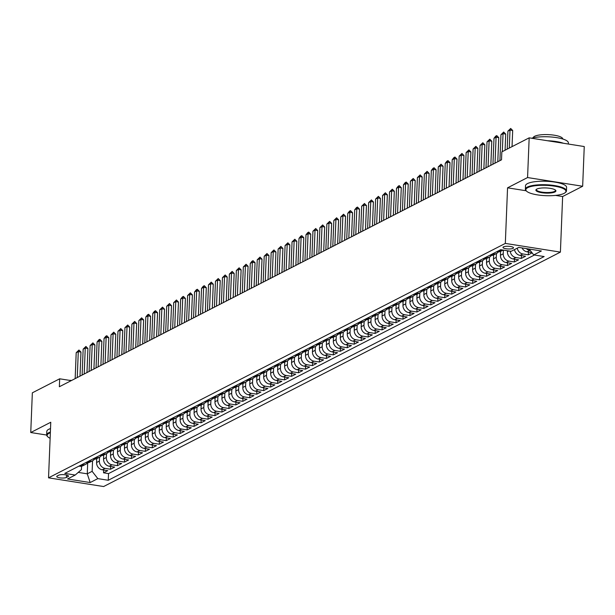 <?xml version="1.0" encoding="UTF-8"?>
<svg xmlns="http://www.w3.org/2000/svg" width="615" height="615" viewBox="0 0 615 615"><rect width="100%" height="100%" fill="white"/><g stroke="black" fill="none" stroke-linecap="round" stroke-linejoin="round"><path stroke-width="0.92" d="M503.47 246.861A5.266 1.353 -177.7 0 0 502.978 247.399A5.266 1.353 -177.7 0 0 507.068 248.891A5.266 1.353 -177.7 0 0 513.002 248.368A5.266 1.353 -177.7 0 0 513.494 247.822A5.266 1.353 -177.7 0 0 509.405 246.338A5.266 1.353 -177.7 0 0 503.47 246.861M555.553 195.409L562.633 196.531L582.659 186.253L584.25 146.547L529.169 137.845L501.832 151.874L501.517 159.815L59.355 386.743L59.678 378.802L32.341 392.824L30.75 432.53L46.663 435.043M562.633 196.531L560.403 252.112L103.62 486.542L48.539 477.84L505.322 243.409L560.403 252.112M96.74 458.636L96.586 462.511A6.581 5.789 62.8 0 0 102.282 469.806L107.717 470.66L103.543 472.804L103.651 470.021M99.522 457.206L99.369 461.081A6.581 5.789 62.8 0 0 105.073 468.376L110.5 469.237L110.615 466.447M110.5 469.237L114.682 467.093L109.247 466.232A6.581 5.789 62.8 0 1 103.551 458.936L103.704 455.062M110.669 451.487L110.508 455.361A6.581 5.789 62.8 0 0 116.212 462.657L121.647 463.518L117.465 465.663L117.58 462.872M117.626 447.912L117.473 451.787A6.581 5.789 62.8 0 0 123.177 459.082L128.604 459.943L124.43 462.088L124.538 459.297M124.591 444.338L124.438 448.22A6.581 5.789 62.8 0 0 130.134 455.507L135.569 456.368L131.395 458.513L131.502 455.723M131.556 440.763L131.402 444.645A6.581 5.789 62.8 0 0 137.099 451.94L142.534 452.794L138.352 454.939L138.467 452.156M138.521 437.188L138.36 441.07A6.581 5.789 62.8 0 0 144.064 448.366L149.499 449.219L145.317 451.364L145.432 448.581M145.478 433.621L145.325 437.496A6.581 5.789 62.8 0 0 151.029 444.791L156.456 445.644L152.282 447.789L152.397 445.006M152.443 430.046L152.289 433.921A6.581 5.789 62.8 0 0 157.986 441.216L163.421 442.077L159.247 444.222L159.354 441.432M159.408 426.472L159.254 430.346A6.581 5.789 62.8 0 0 164.951 437.642L170.386 438.503L166.211 440.648L166.319 437.857M166.373 422.897L166.219 426.772A6.581 5.789 62.8 0 0 171.916 434.067L177.351 434.928L173.169 437.073L173.284 434.282M173.338 419.322L173.176 423.205A6.581 5.789 62.8 0 0 178.88 430.492L184.316 431.353L180.133 433.498L180.249 430.708M180.295 415.748L180.141 419.63A6.581 5.789 62.8 0 0 185.845 426.918L191.273 427.779L187.098 429.923L187.206 427.141M187.26 412.173L187.106 416.055A6.581 5.789 62.8 0 0 192.803 423.351L198.238 424.204L194.063 426.349L194.171 423.566M194.225 408.606L194.071 412.481A6.581 5.789 62.8 0 0 199.767 419.776L205.202 420.629L201.02 422.774L201.136 419.991M201.19 405.031L201.028 408.906A6.581 5.789 62.8 0 0 206.732 416.201L212.167 417.062L207.985 419.199L208.101 416.416M208.147 401.457L207.993 405.331A6.581 5.789 62.8 0 0 213.697 412.627L219.125 413.488L214.95 415.632L215.066 412.842M215.112 397.882L214.958 401.756A6.581 5.789 62.8 0 0 220.654 409.052L226.089 409.913L221.915 412.058L222.023 409.267M222.077 394.307L221.923 398.189A6.581 5.789 62.8 0 0 227.619 405.477L233.054 406.338L228.88 408.483L228.988 405.692M229.041 390.733L228.88 394.615A6.581 5.789 62.8 0 0 234.584 401.902L240.019 402.763L235.837 404.908L235.952 402.125M236.006 387.158L235.845 391.04A6.581 5.789 62.8 0 0 241.549 398.336L246.984 399.189L242.802 401.334L242.917 398.551M242.963 383.591L242.81 387.465A6.581 5.789 62.8 0 0 248.514 394.761L253.941 395.614L249.767 397.759L249.875 394.976M249.928 380.016L249.775 383.891A6.581 5.789 62.8 0 0 255.471 391.186L260.906 392.047L256.732 394.184L256.839 391.401M256.893 376.442L256.739 380.316A6.581 5.789 62.8 0 0 262.436 387.611L267.871 388.472L263.689 390.617L263.804 387.827M263.858 372.867L263.697 376.741A6.581 5.789 62.8 0 0 269.401 384.037L274.836 384.898L270.654 387.043L270.769 384.252M270.815 369.292L270.661 373.174A6.581 5.789 62.8 0 0 276.366 380.462L281.793 381.323L277.619 383.468L277.734 380.677M277.78 365.717L277.626 369.6A6.581 5.789 62.8 0 0 283.323 376.887L288.758 377.748L284.584 379.893L284.691 377.11M284.745 362.143L284.591 366.025A6.581 5.789 62.8 0 0 290.288 373.32L295.723 374.174L291.548 376.319L291.656 373.536M291.71 358.576L291.548 362.45A6.581 5.789 62.8 0 0 297.253 369.746L302.688 370.599L298.506 372.744L298.621 369.961M298.675 355.001L298.513 358.876A6.581 5.789 62.8 0 0 304.217 366.171L309.653 367.032L305.471 369.169L305.586 366.386M305.632 351.426L305.478 355.301A6.581 5.789 62.8 0 0 311.175 362.596L316.61 363.457L312.435 365.602L312.543 362.812M312.597 347.852L312.443 351.726A6.581 5.789 62.8 0 0 318.139 359.022L323.575 359.883L319.4 362.027L319.508 359.237M319.562 344.277L319.408 348.159A6.581 5.789 62.8 0 0 325.104 355.447L330.539 356.308L326.357 358.453L326.473 355.662M326.527 340.702L326.365 344.585A6.581 5.789 62.8 0 0 332.069 351.872L337.504 352.733L333.322 354.878L333.438 352.095M333.484 337.128L333.33 341.01A6.581 5.789 62.8 0 0 339.034 348.305L344.462 349.159L340.287 351.303L340.403 348.521M340.449 333.561L340.295 337.435A6.581 5.789 62.8 0 0 345.991 344.731L351.426 345.584L347.252 347.729L347.36 344.946M347.414 329.986L347.26 333.86A6.581 5.789 62.8 0 0 352.956 341.156L358.391 342.017L354.217 344.154L354.325 341.371M354.378 326.411L354.217 330.286A6.581 5.789 62.8 0 0 359.921 337.581L365.356 338.442L361.174 340.587L361.289 337.796M361.343 322.837L361.182 326.711A6.581 5.789 62.8 0 0 366.886 334.007L372.321 334.868L368.139 337.012L368.254 334.222M368.3 319.262L368.147 323.144A6.581 5.789 62.8 0 0 373.843 330.432L379.278 331.293L375.104 333.438L375.212 330.647M375.265 315.687L375.112 319.569A6.581 5.789 62.8 0 0 380.808 326.857L386.243 327.718L382.069 329.863L382.176 327.08M382.23 312.113L382.076 315.995A6.581 5.789 62.8 0 0 387.773 323.29L393.208 324.143L389.026 326.288L389.141 323.505M389.195 308.546L389.034 312.42A6.581 5.789 62.8 0 0 394.738 319.715L400.173 320.569L395.991 322.714L396.106 319.931M396.152 304.971L395.999 308.845A6.581 5.789 62.8 0 0 401.703 316.141L407.13 317.002L402.956 319.139L403.071 316.356M403.117 301.396L402.963 305.271A6.581 5.789 62.8 0 0 408.66 312.566L414.095 313.427L409.921 315.572L410.028 312.781M410.082 297.821L409.928 301.696A6.581 5.789 62.8 0 0 415.625 308.991L421.06 309.852L416.885 311.997L416.993 309.207M417.047 294.247L416.885 298.129A6.581 5.789 62.8 0 0 422.59 305.417L428.025 306.278L423.843 308.423L423.958 305.632M424.004 290.672L423.85 294.554A6.581 5.789 62.8 0 0 429.554 301.842L434.99 302.703L430.808 304.848L430.923 302.065M430.969 287.097L430.815 290.98A6.581 5.789 62.8 0 0 436.512 298.275L441.947 299.128L437.772 301.273L437.88 298.49M437.934 283.523L437.78 287.405A6.581 5.789 62.8 0 0 443.477 294.7L448.912 295.554L444.737 297.698L444.845 294.916M444.899 279.956L444.745 283.83A6.581 5.789 62.8 0 0 450.441 291.126L455.876 291.979L451.694 294.124L451.81 291.341M451.864 276.381L451.702 280.256A6.581 5.789 62.8 0 0 457.406 287.551L462.841 288.412L458.659 290.557L458.775 287.766M458.821 272.806L458.667 276.681A6.581 5.789 62.8 0 0 464.371 283.976L469.799 284.837L465.624 286.982L465.74 284.192M465.786 269.232L465.632 273.106A6.581 5.789 62.8 0 0 471.328 280.402L476.763 281.263L472.589 283.407L472.697 280.617M472.751 265.657L472.597 269.539A6.581 5.789 62.8 0 0 478.293 276.827L483.728 277.688L479.554 279.833L479.662 277.042M479.715 262.082L479.554 265.964A6.581 5.789 62.8 0 0 485.258 273.26L490.693 274.113L486.511 276.258L486.626 273.475M486.673 258.508L486.519 262.39A6.581 5.789 62.8 0 0 492.223 269.685L497.658 270.539L493.476 272.683L493.591 269.9M493.637 254.941L493.484 258.815A6.581 5.789 62.8 0 0 499.18 266.111L504.615 266.964L500.441 269.109L500.549 266.326M500.602 251.366L500.449 255.24A6.581 5.789 62.8 0 0 506.145 262.536L511.58 263.397L507.406 265.542L507.513 262.751M507.444 250.759L507.413 251.666A6.581 5.789 62.8 0 0 513.11 258.961L518.545 259.822L514.363 261.967L514.478 259.176M514.478 249.605A6.581 5.789 62.8 0 0 520.075 255.386L525.51 256.247L521.328 258.392L521.443 255.602M532.121 252.85L528.293 254.818L528.408 252.027M66.443 477.448L67.973 476.656A5.097 1.315 -177.7 0 0 68.457 476.133A5.097 1.315 -177.7 0 0 64.49 474.695A5.097 1.315 -177.7 0 0 58.74 475.203L57.21 475.987A5.097 1.315 -177.7 0 0 56.734 476.51A5.097 1.315 -177.7 0 0 60.693 477.955A5.097 1.315 -177.7 0 0 66.443 477.448L66.543 475.026M87.707 462.718L87.261 473.827L92.135 471.328L97.839 478.616L108.263 480.269L544.152 256.555L533.728 254.91L541.392 250.982L518.76 247.407L511.103 251.335L500.679 249.69L64.79 473.396L75.207 475.041L81.418 469.629L81.557 466.201M97.839 478.616L90.182 482.552L67.55 478.977L75.207 475.041M503.377 250.113L503.231 253.811L500.449 255.24M496.428 253.511L496.267 257.385L493.484 258.815M489.463 257.085L489.309 260.96L486.519 262.39M482.498 260.66L482.345 264.535L479.554 265.964M475.533 264.227L475.38 268.109L472.597 269.539M468.569 267.802L468.415 271.684L465.632 273.106M461.611 271.376L461.45 275.251L458.667 276.681M454.646 274.951L454.493 278.826L451.702 280.256M447.682 278.526L447.528 282.4L444.745 283.83M440.717 282.101L440.563 285.975L437.78 287.405M433.76 285.675L433.598 289.55L430.815 290.98M426.795 289.242L426.641 293.124L423.85 294.554M419.83 292.817L419.676 296.699L416.885 298.129M412.865 296.392L412.711 300.266L409.928 301.696M405.9 299.966L405.746 303.841L402.963 305.271M398.943 303.541L398.781 307.415L395.999 308.845M391.978 307.116L391.824 310.99L389.034 312.42M385.013 310.69L384.859 314.565L382.076 315.995M378.048 314.257L377.894 318.139L375.112 319.569M371.091 317.832L370.93 321.714L368.147 323.144M364.126 321.407L363.972 325.281L361.182 326.711M357.161 324.981L357.007 328.856L354.217 330.286M350.196 328.556L350.043 332.431L347.26 333.86M343.232 332.131L343.078 336.005L340.295 337.435M336.274 335.705L336.113 339.58L333.33 341.01M329.309 339.272L329.156 343.155L326.365 344.585M322.345 342.847L322.191 346.729L319.408 348.159M315.38 346.422L315.226 350.296L312.443 351.726M308.423 349.997L308.261 353.871L305.478 355.301M301.458 353.571L301.304 357.446L298.513 358.876M294.493 357.146L294.339 361.02L291.548 362.45M287.528 360.721L287.374 364.595L284.591 366.025M280.563 364.295L280.409 368.17L277.626 369.6M273.606 367.862L273.444 371.744L270.661 373.174M266.641 371.437L266.487 375.311L263.697 376.741M259.676 375.012L259.522 378.886L256.739 380.316M252.711 378.586L252.557 382.461L249.775 383.891M245.754 382.161L245.593 386.036L242.81 387.465M238.789 385.736L238.635 389.61L235.845 391.04M231.824 389.31L231.671 393.185L228.88 394.615M224.859 392.877L224.706 396.76L221.923 398.189M217.902 396.452L217.741 400.334L214.958 401.756M210.937 400.027L210.776 403.901L207.993 405.331M203.972 403.601L203.819 407.476L201.028 408.906M197.008 407.176L196.854 411.051L194.071 412.481M190.043 410.751L189.889 414.625L187.106 416.055M183.085 414.326L182.924 418.2L180.141 419.63M176.121 417.893L175.967 421.775L173.176 423.205M169.156 421.467L169.002 425.349L166.219 426.772M162.191 425.042L162.037 428.916L159.254 430.346M155.234 428.617L155.072 432.491L152.289 433.921M148.269 432.191L148.107 436.066L145.325 437.496M141.304 435.766L141.15 439.64L138.36 441.07M134.339 439.341L134.185 443.215L131.402 444.645M127.374 442.908L127.22 446.79L124.438 448.22M120.417 446.482L120.256 450.365L117.473 451.787M113.452 450.057L113.298 453.932L110.508 455.361M106.487 453.632L106.334 457.506L103.551 458.936M103.543 472.804L108.524 473.596L534.42 255.017M530.245 250.451L529.823 250.382A6.581 5.789 -117.2 0 1 526.355 248.606M522.058 247.922A6.581 5.789 62.8 0 0 527.04 251.812L531.913 252.588M528.293 254.818L522.858 253.957A6.581 5.789 -117.2 0 1 517.261 248.176M521.328 258.392L515.893 257.531A6.581 5.789 -117.2 0 1 510.227 251.197M514.363 261.967L508.936 261.106A6.581 5.789 -117.2 0 1 503.231 253.811M507.406 265.542L501.971 264.681A6.581 5.789 -117.2 0 1 496.267 257.385M500.441 269.109L495.006 268.255A6.581 5.789 -117.2 0 1 489.309 260.96M493.476 272.683L488.041 271.83A6.581 5.789 -117.2 0 1 482.345 264.535M486.511 276.258L481.076 275.397A6.581 5.789 -117.2 0 1 475.38 268.109M479.554 279.833L474.119 278.972A6.581 5.789 -117.2 0 1 468.415 271.684M472.589 283.407L467.154 282.546A6.581 5.789 -117.2 0 1 461.45 275.251M465.624 286.982L460.189 286.121A6.581 5.789 -117.2 0 1 454.493 278.826M458.659 290.557L453.224 289.696A6.581 5.789 -117.2 0 1 447.528 282.4M451.694 294.124L446.267 293.27A6.581 5.789 -117.2 0 1 440.563 285.975M444.737 297.698L439.302 296.845A6.581 5.789 -117.2 0 1 433.598 289.55M437.772 301.273L432.337 300.412A6.581 5.789 -117.2 0 1 426.641 293.124M430.808 304.848L425.372 303.987A6.581 5.789 -117.2 0 1 419.676 296.699M423.843 308.423L418.408 307.562A6.581 5.789 -117.2 0 1 412.711 300.266M416.885 311.997L411.45 311.136A6.581 5.789 -117.2 0 1 405.746 303.841M409.921 315.572L404.486 314.711A6.581 5.789 -117.2 0 1 398.781 307.415M402.956 319.139L397.521 318.286A6.581 5.789 -117.2 0 1 391.824 310.99M395.991 322.714L390.556 321.86A6.581 5.789 -117.2 0 1 384.859 314.565M389.026 326.288L383.599 325.427A6.581 5.789 -117.2 0 1 377.894 318.139M382.069 329.863L376.634 329.002A6.581 5.789 -117.2 0 1 370.93 321.714M375.104 333.438L369.669 332.577A6.581 5.789 -117.2 0 1 363.972 325.281M368.139 337.012L362.704 336.151A6.581 5.789 -117.2 0 1 357.007 328.856M361.174 340.587L355.739 339.726A6.581 5.789 -117.2 0 1 350.043 332.431M354.217 344.154L348.782 343.301A6.581 5.789 -117.2 0 1 343.078 336.005M347.252 347.729L341.817 346.875A6.581 5.789 -117.2 0 1 336.113 339.58M340.287 351.303L334.852 350.442A6.581 5.789 -117.2 0 1 329.156 343.155M333.322 354.878L327.887 354.017A6.581 5.789 -117.2 0 1 322.191 346.729M326.357 358.453L320.93 357.592A6.581 5.789 -117.2 0 1 315.226 350.296M319.4 362.027L313.965 361.166A6.581 5.789 -117.2 0 1 308.261 353.871M312.435 365.602L307 364.741A6.581 5.789 -117.2 0 1 301.304 357.446M305.471 369.169L300.035 368.316A6.581 5.789 -117.2 0 1 294.339 361.02M298.506 372.744L293.071 371.891A6.581 5.789 -117.2 0 1 287.374 364.595M291.548 376.319L286.113 375.465A6.581 5.789 -117.2 0 1 280.409 368.17M284.584 379.893L279.149 379.032A6.581 5.789 -117.2 0 1 273.444 371.744M277.619 383.468L272.184 382.607A6.581 5.789 -117.2 0 1 266.487 375.311M270.654 387.043L265.219 386.182A6.581 5.789 -117.2 0 1 259.522 378.886M263.689 390.617L258.262 389.756A6.581 5.789 -117.2 0 1 252.557 382.461M256.732 394.184L251.297 393.331A6.581 5.789 -117.2 0 1 245.593 386.036M249.767 397.759L244.332 396.906A6.581 5.789 -117.2 0 1 238.635 389.61M242.802 401.334L237.367 400.48A6.581 5.789 -117.2 0 1 231.671 393.185M235.837 404.908L230.402 404.047A6.581 5.789 -117.2 0 1 224.706 396.76M228.88 408.483L223.445 407.622A6.581 5.789 -117.2 0 1 217.741 400.334M221.915 412.058L216.48 411.197A6.581 5.789 -117.2 0 1 210.776 403.901M214.95 415.632L209.515 414.771A6.581 5.789 -117.2 0 1 203.819 407.476M207.985 419.199L202.55 418.346A6.581 5.789 -117.2 0 1 196.854 411.051M201.02 422.774L195.593 421.921A6.581 5.789 -117.2 0 1 189.889 414.625M194.063 426.349L188.628 425.495A6.581 5.789 -117.2 0 1 182.924 418.2M187.098 429.923L181.663 429.062A6.581 5.789 -117.2 0 1 175.967 421.775M180.133 433.498L174.698 432.637A6.581 5.789 -117.2 0 1 169.002 425.349M173.169 437.073L167.734 436.212A6.581 5.789 -117.2 0 1 162.037 428.916M166.211 440.648L160.776 439.787A6.581 5.789 -117.2 0 1 155.072 432.491M159.247 444.222L153.812 443.361A6.581 5.789 -117.2 0 1 148.107 436.066M152.282 447.789L146.847 446.936A6.581 5.789 -117.2 0 1 141.15 439.64M145.317 451.364L139.882 450.511A6.581 5.789 -117.2 0 1 134.185 443.215M138.352 454.939L132.925 454.078A6.581 5.789 -117.2 0 1 127.22 446.79M131.395 458.513L125.96 457.652A6.581 5.789 -117.2 0 1 120.256 450.365M124.43 462.088L118.995 461.227A6.581 5.789 -117.2 0 1 113.298 453.932M117.465 465.663L112.03 464.802A6.581 5.789 -117.2 0 1 106.334 457.506M81.749 464.694L82.441 464.802A6.581 5.789 62.8 0 0 85.7 464.302A6.581 5.789 62.8 0 0 87.53 462.726M78.966 466.124L79.658 466.232A6.581 5.789 62.8 0 0 82.917 465.732L85.7 464.302M85.931 462.549L86.615 462.657A6.581 5.789 62.8 0 0 89.875 462.157L92.665 460.727A6.581 5.789 -117.2 0 1 89.406 461.227L88.714 461.119M92.896 458.974L93.58 459.082A6.581 5.789 62.8 0 0 96.839 458.582L99.622 457.153A6.581 5.789 -117.2 0 1 96.363 457.652L95.679 457.545M99.853 455.4L100.545 455.507A6.581 5.789 62.8 0 0 103.804 455.008L106.587 453.578A6.581 5.789 -117.2 0 1 103.328 454.078L102.644 453.97M106.818 451.825L107.51 451.933A6.581 5.789 62.8 0 0 110.769 451.433L113.552 450.003A6.581 5.789 -117.2 0 1 110.293 450.503L109.601 450.395M113.783 448.25L114.467 448.358A6.581 5.789 62.8 0 0 117.726 447.866L120.517 446.436A6.581 5.789 -117.2 0 1 117.257 446.936L116.566 446.821M120.748 444.676L121.432 444.791A6.581 5.789 62.8 0 0 124.691 444.291L127.474 442.862A6.581 5.789 -117.2 0 1 124.222 443.361L123.53 443.254M127.705 441.109L128.397 441.216A6.581 5.789 62.8 0 0 131.656 440.717L134.439 439.287A6.581 5.789 -117.2 0 1 131.179 439.787L130.495 439.679M134.67 437.534L135.362 437.642A6.581 5.789 62.8 0 0 138.621 437.142L141.404 435.712A6.581 5.789 -117.2 0 1 138.144 436.212L137.46 436.104M141.635 433.959L142.326 434.067A6.581 5.789 62.8 0 0 145.586 433.567L148.369 432.137A6.581 5.789 -117.2 0 1 145.109 432.637L144.417 432.53M148.599 430.385L149.284 430.492A6.581 5.789 62.8 0 0 152.543 429.993L155.334 428.563A6.581 5.789 -117.2 0 1 152.074 429.062L151.382 428.955M155.564 426.81L156.248 426.918A6.581 5.789 62.8 0 0 159.508 426.418L162.291 424.988A6.581 5.789 -117.2 0 1 159.031 425.488L158.347 425.38M162.521 423.235L163.213 423.343A6.581 5.789 62.8 0 0 166.473 422.851L169.256 421.421A6.581 5.789 -117.2 0 1 165.996 421.921L165.312 421.805M169.486 419.661L170.178 419.776A6.581 5.789 62.8 0 0 173.438 419.276L176.221 417.846A6.581 5.789 -117.2 0 1 172.961 418.346L172.269 418.238M176.451 416.094L177.135 416.201A6.581 5.789 62.8 0 0 180.395 415.702L183.185 414.272A6.581 5.789 -117.2 0 1 179.926 414.771L179.234 414.664M183.416 412.519L184.1 412.627A6.581 5.789 62.8 0 0 187.36 412.127L190.143 410.697A6.581 5.789 -117.2 0 1 186.891 411.197L186.199 411.089M190.373 408.944L191.065 409.052A6.581 5.789 62.8 0 0 194.325 408.552L197.107 407.122A6.581 5.789 -117.2 0 1 193.848 407.622L193.164 407.514M197.338 405.37L198.03 405.477A6.581 5.789 62.8 0 0 201.29 404.977L204.072 403.548A6.581 5.789 -117.2 0 1 200.813 404.047L200.129 403.94M204.303 401.795L204.995 401.902A6.581 5.789 62.8 0 0 208.247 401.403L211.037 399.973A6.581 5.789 -117.2 0 1 207.778 400.473L207.086 400.365M211.268 398.22L211.952 398.328A6.581 5.789 62.8 0 0 215.212 397.828L218.002 396.406A6.581 5.789 -117.2 0 1 214.743 396.906L214.051 396.79M218.233 394.646L218.917 394.761A6.581 5.789 62.8 0 0 222.176 394.261L224.959 392.831A6.581 5.789 -117.2 0 1 221.7 393.331L221.016 393.223M225.19 391.079L225.882 391.186A6.581 5.789 62.8 0 0 229.141 390.686L231.924 389.257A6.581 5.789 -117.2 0 1 228.665 389.756L227.981 389.649M232.155 387.504L232.847 387.611A6.581 5.789 62.8 0 0 236.106 387.112L238.889 385.682A6.581 5.789 -117.2 0 1 235.63 386.182L234.938 386.074M239.12 383.929L239.804 384.037A6.581 5.789 62.8 0 0 243.063 383.537L245.854 382.107A6.581 5.789 -117.2 0 1 242.594 382.607L241.903 382.499M246.085 380.354L246.769 380.462A6.581 5.789 62.8 0 0 250.028 379.962L252.811 378.533A6.581 5.789 -117.2 0 1 249.559 379.032L248.867 378.925M253.042 376.78L253.734 376.887A6.581 5.789 62.8 0 0 256.993 376.388L259.776 374.958A6.581 5.789 -117.2 0 1 256.517 375.457L255.832 375.35M260.007 373.205L260.699 373.313A6.581 5.789 62.8 0 0 263.958 372.813L266.741 371.391A6.581 5.789 -117.2 0 1 263.481 371.883L262.797 371.775M266.971 369.63L267.663 369.746A6.581 5.789 62.8 0 0 270.915 369.246L273.706 367.816A6.581 5.789 -117.2 0 1 270.446 368.316L269.754 368.201M273.936 366.063L274.621 366.171A6.581 5.789 62.8 0 0 277.88 365.671L280.671 364.241A6.581 5.789 -117.2 0 1 277.411 364.741L276.719 364.634M280.901 362.489L281.585 362.596A6.581 5.789 62.8 0 0 284.845 362.097L287.628 360.667A6.581 5.789 -117.2 0 1 284.368 361.166L283.684 361.059M287.858 358.914L288.55 359.022A6.581 5.789 62.8 0 0 291.81 358.522L294.593 357.092A6.581 5.789 -117.2 0 1 291.333 357.592L290.649 357.484M294.823 355.339L295.515 355.447A6.581 5.789 62.8 0 0 298.775 354.947L301.558 353.517A6.581 5.789 -117.2 0 1 298.298 354.017L297.606 353.909M301.788 351.765L302.472 351.872A6.581 5.789 62.8 0 0 305.732 351.373L308.522 349.943A6.581 5.789 -117.2 0 1 305.263 350.442L304.571 350.335M308.753 348.19L309.437 348.298A6.581 5.789 62.8 0 0 312.697 347.798L315.48 346.376A6.581 5.789 -117.2 0 1 312.22 346.868L311.536 346.76M315.71 344.615L316.402 344.731A6.581 5.789 62.8 0 0 319.662 344.231L322.445 342.801A6.581 5.789 -117.2 0 1 319.185 343.301L318.501 343.185M322.675 341.048L323.367 341.156A6.581 5.789 62.8 0 0 326.627 340.656L329.409 339.226A6.581 5.789 -117.2 0 1 326.15 339.726L325.466 339.618M329.64 337.474L330.332 337.581A6.581 5.789 62.8 0 0 333.584 337.082L336.374 335.652A6.581 5.789 -117.2 0 1 333.115 336.151L332.423 336.044M336.605 333.899L337.289 334.007A6.581 5.789 62.8 0 0 340.549 333.507L343.339 332.077A6.581 5.789 -117.2 0 1 340.08 332.577L339.388 332.469M343.57 330.324L344.254 330.432A6.581 5.789 62.8 0 0 347.513 329.932L350.296 328.502A6.581 5.789 -117.2 0 1 347.037 329.002L346.353 328.894M350.527 326.75L351.219 326.857A6.581 5.789 62.8 0 0 354.478 326.357L357.261 324.928A6.581 5.789 -117.2 0 1 354.002 325.427L353.318 325.32M357.492 323.175L358.184 323.282A6.581 5.789 62.8 0 0 361.443 322.783L364.226 321.353A6.581 5.789 -117.2 0 1 360.967 321.853L360.275 321.745M364.457 319.6L365.141 319.715A6.581 5.789 62.8 0 0 368.4 319.216L371.191 317.786A6.581 5.789 -117.2 0 1 367.931 318.286L367.24 318.17M371.422 316.033L372.106 316.141A6.581 5.789 62.8 0 0 375.365 315.641L378.148 314.211A6.581 5.789 -117.2 0 1 374.889 314.711L374.204 314.603M378.379 312.458L379.071 312.566A6.581 5.789 62.8 0 0 382.33 312.066L385.113 310.637A6.581 5.789 -117.2 0 1 381.854 311.136L381.169 311.029M385.344 308.884L386.036 308.991A6.581 5.789 62.8 0 0 389.295 308.492L392.078 307.062A6.581 5.789 -117.2 0 1 388.818 307.562L388.134 307.454M392.309 305.309L392.993 305.417A6.581 5.789 62.8 0 0 396.252 304.917L399.043 303.487A6.581 5.789 -117.2 0 1 395.783 303.987L395.091 303.879M399.273 301.734L399.958 301.842A6.581 5.789 62.8 0 0 403.217 301.342L406.008 299.912A6.581 5.789 -117.2 0 1 402.748 300.412L402.056 300.305M406.238 298.16L406.922 298.267A6.581 5.789 62.8 0 0 410.182 297.768L412.965 296.338A6.581 5.789 -117.2 0 1 409.705 296.837L409.021 296.73M413.195 294.585L413.887 294.7A6.581 5.789 62.8 0 0 417.147 294.201L419.93 292.771A6.581 5.789 -117.2 0 1 416.67 293.27L415.986 293.155M420.16 291.018L420.852 291.126A6.581 5.789 62.8 0 0 424.112 290.626L426.895 289.196A6.581 5.789 -117.2 0 1 423.635 289.696L422.943 289.588M427.125 287.443L427.809 287.551A6.581 5.789 62.8 0 0 431.069 287.051L433.859 285.621A6.581 5.789 -117.2 0 1 430.6 286.121L429.908 286.013M434.09 283.869L434.774 283.976A6.581 5.789 62.8 0 0 438.034 283.477L440.817 282.047A6.581 5.789 -117.2 0 1 437.557 282.546L436.873 282.439M441.047 280.294L441.739 280.402A6.581 5.789 62.8 0 0 444.999 279.902L447.782 278.472A6.581 5.789 -117.2 0 1 444.522 278.972L443.838 278.864M448.012 276.719L448.704 276.827A6.581 5.789 62.8 0 0 451.964 276.327L454.746 274.897A6.581 5.789 -117.2 0 1 451.487 275.397L450.803 275.289M454.977 273.145L455.661 273.252A6.581 5.789 62.8 0 0 458.921 272.752L461.711 271.323A6.581 5.789 -117.2 0 1 458.452 271.822L457.76 271.715M461.942 269.57L462.626 269.678A6.581 5.789 62.8 0 0 465.886 269.186L468.676 267.756A6.581 5.789 -117.2 0 1 465.417 268.255L464.725 268.14M468.907 265.995L469.591 266.111A6.581 5.789 62.8 0 0 472.85 265.611L475.633 264.181A6.581 5.789 -117.2 0 1 472.374 264.681L471.69 264.573M475.864 262.428L476.556 262.536A6.581 5.789 62.8 0 0 479.815 262.036L482.598 260.606A6.581 5.789 -117.2 0 1 479.339 261.106L478.655 260.998M482.829 258.854L483.521 258.961A6.581 5.789 62.8 0 0 486.78 258.461L489.563 257.032A6.581 5.789 -117.2 0 1 486.304 257.531L485.612 257.424M489.794 255.279L490.478 255.386A6.581 5.789 62.8 0 0 493.737 254.887L496.528 253.457A6.581 5.789 -117.2 0 1 493.268 253.957L492.577 253.849M496.759 251.704L497.443 251.812A6.581 5.789 62.8 0 0 500.702 251.312L503.116 250.074M503.085 250.067A6.581 5.789 -117.2 0 1 500.226 250.382L499.541 250.274M92.565 460.781L92.135 471.328M582.659 186.253L527.57 177.551L529.169 137.845M527.57 177.551L507.552 187.829L505.322 243.409M48.539 477.84L50.768 422.251L30.75 432.53M71.263 380.631L59.678 378.802M78.243 472.405L87.261 473.827L90.182 482.552M108.524 473.596L108.263 480.269M94.495 459.151A6.581 5.789 -117.2 0 1 92.665 460.727M101.46 455.577A6.581 5.789 -117.2 0 1 99.622 457.153M108.417 452.002A6.581 5.789 -117.2 0 1 106.587 453.578M115.382 448.427A6.581 5.789 -117.2 0 1 113.552 450.003M122.347 444.86A6.581 5.789 -117.2 0 1 120.517 446.436M129.311 441.286A6.581 5.789 -117.2 0 1 127.474 442.862M136.269 437.711A6.581 5.789 -117.2 0 1 134.439 439.287M143.233 434.136A6.581 5.789 -117.2 0 1 141.404 435.712M150.198 430.562A6.581 5.789 -117.2 0 1 148.369 432.137M157.163 426.987A6.581 5.789 -117.2 0 1 155.334 428.563M164.12 423.412A6.581 5.789 -117.2 0 1 162.291 424.988M171.085 419.845A6.581 5.789 -117.2 0 1 169.256 421.421M178.05 416.27A6.581 5.789 -117.2 0 1 176.221 417.846M185.015 412.696A6.581 5.789 -117.2 0 1 183.185 414.272M191.98 409.121A6.581 5.789 -117.2 0 1 190.143 410.697M198.937 405.546A6.581 5.789 -117.2 0 1 197.107 407.122M205.902 401.972A6.581 5.789 -117.2 0 1 204.072 403.548M212.867 398.397A6.581 5.789 -117.2 0 1 211.037 399.973M219.832 394.83A6.581 5.789 -117.2 0 1 218.002 396.406M226.789 391.255A6.581 5.789 -117.2 0 1 224.959 392.831M233.754 387.681A6.581 5.789 -117.2 0 1 231.924 389.257M240.719 384.106A6.581 5.789 -117.2 0 1 238.889 385.682M247.684 380.531A6.581 5.789 -117.2 0 1 245.854 382.107M254.648 376.957A6.581 5.789 -117.2 0 1 252.811 378.533M261.606 373.382A6.581 5.789 -117.2 0 1 259.776 374.958M268.571 369.815A6.581 5.789 -117.2 0 1 266.741 371.391M275.535 366.24A6.581 5.789 -117.2 0 1 273.706 367.816M282.5 362.666A6.581 5.789 -117.2 0 1 280.671 364.241M289.457 359.091A6.581 5.789 -117.2 0 1 287.628 360.667M296.422 355.516A6.581 5.789 -117.2 0 1 294.593 357.092M303.387 351.941A6.581 5.789 -117.2 0 1 301.558 353.517M310.352 348.367A6.581 5.789 -117.2 0 1 308.522 349.943M317.317 344.8A6.581 5.789 -117.2 0 1 315.48 346.376M324.274 341.225A6.581 5.789 -117.2 0 1 322.445 342.801M331.239 337.65A6.581 5.789 -117.2 0 1 329.409 339.226M338.204 334.076A6.581 5.789 -117.2 0 1 336.374 335.652M345.169 330.501A6.581 5.789 -117.2 0 1 343.339 332.077M352.126 326.926A6.581 5.789 -117.2 0 1 350.296 328.502M359.091 323.352A6.581 5.789 -117.2 0 1 357.261 324.928M366.056 319.785A6.581 5.789 -117.2 0 1 364.226 321.353M373.021 316.21A6.581 5.789 -117.2 0 1 371.191 317.786M379.985 312.635A6.581 5.789 -117.2 0 1 378.148 314.211M386.943 309.061A6.581 5.789 -117.2 0 1 385.113 310.637M393.908 305.486A6.581 5.789 -117.2 0 1 392.078 307.062M400.872 301.911A6.581 5.789 -117.2 0 1 399.043 303.487M407.837 298.337A6.581 5.789 -117.2 0 1 406.008 299.912M414.794 294.769A6.581 5.789 -117.2 0 1 412.965 296.338M421.759 291.195A6.581 5.789 -117.2 0 1 419.93 292.771M428.724 287.62A6.581 5.789 -117.2 0 1 426.895 289.196M435.689 284.045A6.581 5.789 -117.2 0 1 433.859 285.621M442.654 280.471A6.581 5.789 -117.2 0 1 440.817 282.047M449.611 276.896A6.581 5.789 -117.2 0 1 447.782 278.472M456.576 273.321A6.581 5.789 -117.2 0 1 454.746 274.897M463.541 269.747A6.581 5.789 -117.2 0 1 461.711 271.323M470.506 266.18A6.581 5.789 -117.2 0 1 468.676 267.756M477.463 262.605A6.581 5.789 -117.2 0 1 475.633 264.181M484.428 259.03A6.581 5.789 -117.2 0 1 482.598 260.606M491.393 255.456A6.581 5.789 -117.2 0 1 489.563 257.032M498.358 251.881A6.581 5.789 -117.2 0 1 496.528 253.457M533.728 254.91L529.146 249.044M507.552 187.829L526.179 190.765M75.161 378.625L76.199 352.71L78.966 350.02L78.29 351.642L80.972 352.064L80.004 376.142M76.199 352.71L78.29 351.642L77.252 377.556M78.966 350.02L80.972 352.064M50.345 432.768A20.064 5.158 -177.7 0 0 49.023 433.337A20.064 5.158 -177.7 0 0 47.801 436.804A20.064 5.158 -177.7 0 0 50.123 438.28M47.593 436.573A20.556 5.289 2.3 0 1 47.347 436.343A20.556 5.289 2.3 0 1 46.663 434.905A20.556 5.289 2.3 0 1 48.593 432.791A20.556 5.289 2.3 0 1 50.376 432.061M46.663 434.905L46.802 431.407A20.556 5.289 2.3 0 1 48.731 429.293A20.556 5.289 2.3 0 1 50.515 428.57M69.172 380.301A14.806 3.805 2.3 0 1 71.632 380.439M527.739 187.652A20.064 5.158 -177.7 0 0 526.517 191.119A20.064 5.158 -177.7 0 0 544.114 195.593A20.064 5.158 -177.7 0 0 564.063 193.387A20.064 5.158 -177.7 0 0 565.177 192.664A20.064 5.158 -177.7 0 0 552.939 185.945A20.064 5.158 -177.7 0 0 527.739 187.652M526.309 190.888A20.556 5.289 2.3 0 1 526.063 190.65A20.556 5.289 2.3 0 1 525.379 189.22A20.556 5.289 2.3 0 1 527.309 187.106A20.556 5.289 2.3 0 1 550.479 185.054A20.556 5.289 2.3 0 1 566.461 190.865A20.556 5.289 2.3 0 1 565.669 192.241A20.556 5.289 2.3 0 1 565.4 192.457M536.818 189.082A10.032 2.583 2.3 0 1 546.797 187.982A10.032 2.583 2.3 0 1 555.591 190.22A10.032 2.583 2.3 0 1 554.984 191.957A10.032 2.583 2.3 0 1 542.384 192.803A10.032 2.583 2.3 0 1 536.265 189.443A10.032 2.583 2.3 0 1 536.818 189.082M536.557 189.236A9.54 2.452 -177.7 0 0 536.388 189.658A9.54 2.452 -177.7 0 0 543.806 192.357A9.54 2.452 -177.7 0 0 554.553 191.403A9.54 2.452 -177.7 0 0 555.453 190.427A9.54 2.452 -177.7 0 0 555.322 189.989M533.205 137.822A14.806 3.805 2.3 0 1 534.596 136.307A14.806 3.805 2.3 0 1 551.255 134.831A14.806 3.805 2.3 0 1 562.787 139.005M525.379 189.22L525.518 185.722A20.556 5.289 2.3 0 1 527.455 183.608A20.556 5.289 2.3 0 1 550.625 181.563A20.556 5.289 2.3 0 1 566.607 187.375L566.461 190.865M547.565 140.75A20.556 5.289 2.3 0 1 563.54 143.28M531.598 138.229A20.556 5.289 2.3 0 1 554.592 137.337A20.556 5.289 2.3 0 1 568.391 142.903L568.345 144.041M82.126 375.058L83.163 349.136L85.931 346.445L85.254 348.067L87.93 348.49L86.969 372.567M83.163 349.136L85.254 348.067L84.209 373.982M85.931 346.445L87.93 348.49M89.083 371.483L90.128 345.569L92.896 342.87L92.219 344.492L94.895 344.915L93.926 368.992M90.128 345.569L92.219 344.492L91.174 370.407M92.896 342.87L94.895 344.915M96.048 367.908L97.093 341.994L98.815 339.834L99.853 339.303L99.176 340.918L101.859 341.34L100.891 365.425M97.093 341.994L99.176 340.918L98.139 366.832M99.853 339.303L101.859 341.34M103.013 364.334L104.05 338.419L105.772 336.259L106.818 335.729L106.141 337.343L108.824 337.773L107.856 361.851M104.05 338.419L106.141 337.343L105.104 363.265M106.818 335.729L108.824 337.773M109.977 360.759L111.015 334.844L113.783 332.154L113.106 333.776L115.789 334.199L114.821 358.276M111.015 334.844L113.106 333.776L112.068 359.69M113.783 332.154L115.789 334.199M116.942 357.184L117.98 331.27L120.748 328.579L120.071 330.201L122.746 330.624L121.778 354.701M117.98 331.27L120.071 330.201L119.026 356.116M120.748 328.579L122.746 330.624M123.899 353.61L124.945 327.695L127.712 325.004L127.028 326.627L129.711 327.049L128.743 351.127M124.945 327.695L127.028 326.627L125.99 352.541M127.712 325.004L129.711 327.049M130.864 350.043L131.91 324.12L134.67 321.43L133.993 323.052L136.676 323.475L135.707 347.552M131.91 324.12L133.993 323.052L132.955 348.966M134.67 321.43L136.676 323.475M137.829 346.468L138.867 320.553L141.635 317.855L140.958 319.477L143.641 319.9L142.672 343.977M138.867 320.553L140.958 319.477L139.92 345.392M141.635 317.855L143.641 319.9M144.794 342.893L145.832 316.979L147.554 314.819L148.599 314.288L147.923 315.902L150.598 316.325L149.637 340.41M145.832 316.979L147.923 315.902L146.877 341.817M148.599 314.288L150.598 316.325M151.751 339.319L152.797 313.404L154.519 311.244L155.564 310.713L154.888 312.328L157.563 312.758L156.594 336.836M152.797 313.404L154.888 312.328L153.842 338.25M155.564 310.713L157.563 312.758M158.716 335.744L159.762 309.829L162.521 307.139L161.845 308.761L164.528 309.184L163.559 333.261M159.762 309.829L161.845 308.761L160.807 334.675M162.521 307.139L164.528 309.184M165.681 332.169L166.719 306.255L169.486 303.564L168.81 305.186L171.493 305.609L170.524 329.686M166.719 306.255L168.81 305.186L167.772 331.101M169.486 303.564L171.493 305.609M172.646 328.595L173.684 302.68L176.451 299.989L175.775 301.611L178.458 302.034L177.489 326.111M173.684 302.68L175.775 301.611L174.737 327.526M176.451 299.989L178.458 302.034M179.611 325.028L180.649 299.105L182.371 296.953L183.416 296.415L182.74 298.037L185.415 298.46L184.446 322.537M180.649 299.105L182.74 298.037L181.694 323.951M183.416 296.415L185.415 298.46M186.568 321.453L187.613 295.538L190.381 292.84L189.697 294.462L192.38 294.885L191.411 318.962M187.613 295.538L189.697 294.462L188.659 320.377M190.381 292.84L192.38 294.885M193.533 317.878L194.578 291.964L196.293 289.803L197.338 289.273L196.662 290.887L199.345 291.31L198.376 315.395M194.578 291.964L196.662 290.887L195.624 316.802M197.338 289.273L199.345 291.31M200.498 314.303L201.536 288.389L203.257 286.229L204.303 285.698L203.627 287.313L206.309 287.735L205.341 311.82M201.536 288.389L203.627 287.313L202.589 313.235M204.303 285.698L206.309 287.735M207.463 310.729L208.5 284.814L211.268 282.124L210.591 283.746L213.267 284.168L212.306 308.246M208.5 284.814L210.591 283.746L209.546 309.66M211.268 282.124L213.267 284.168M214.42 307.154L215.465 281.24L218.233 278.549L217.556 280.171L220.232 280.594L219.263 304.671M215.465 281.24L217.556 280.171L216.511 306.086M218.233 278.549L220.232 280.594M221.385 303.579L222.43 277.665L225.19 274.974L224.513 276.596L227.196 277.019L226.228 301.096M222.43 277.665L224.513 276.596L223.476 302.511M225.19 274.974L227.196 277.019M228.35 300.012L229.387 274.09L232.155 271.4L231.478 273.022L234.161 273.444L233.193 297.522M229.387 274.09L231.478 273.022L230.441 298.936M232.155 271.4L234.161 273.444M235.314 296.438L236.352 270.523L239.12 267.825L238.443 269.447L241.118 269.87L240.157 293.947M236.352 270.523L238.443 269.447L237.405 295.361M239.12 267.825L241.118 269.87M242.279 292.863L243.317 266.948L246.085 264.25L245.408 265.872L248.083 266.295L247.115 290.38M243.317 266.948L245.408 265.872L244.363 291.787M246.085 264.25L248.083 266.295M249.236 289.288L250.282 263.374L252.004 261.214L253.049 260.683L252.365 262.298L255.048 262.72L254.08 286.805M250.282 263.374L252.365 262.298L251.327 288.212M253.049 260.683L255.048 262.72M256.201 285.714L257.239 259.799L260.007 257.108L259.33 258.731L262.013 259.153L261.044 283.231M257.239 259.799L259.33 258.731L258.292 284.645M260.007 257.108L262.013 259.153M263.166 282.139L264.204 256.224L266.971 253.534L266.295 255.156L268.978 255.579L268.009 279.656M264.204 256.224L266.295 255.156L265.257 281.07M266.971 253.534L268.978 255.579M270.131 278.564L271.169 252.65L273.936 249.959L273.26 251.581L275.935 252.004L274.974 276.081M271.169 252.65L273.26 251.581L272.214 277.496M273.936 249.959L275.935 252.004M277.088 274.997L278.134 249.075L280.901 246.384L280.225 248.006L282.9 248.429L281.931 272.507M278.134 249.075L280.225 248.006L279.179 273.921M280.901 246.384L282.9 248.429M284.053 271.423L285.099 245.508L287.858 242.81L287.182 244.432L289.865 244.855L288.896 268.932M285.099 245.508L287.182 244.432L286.144 270.346M287.858 242.81L289.865 244.855M291.018 267.848L292.056 241.933L294.823 239.235L294.147 240.857L296.83 241.28L295.861 265.365M292.056 241.933L294.147 240.857L293.109 266.772M294.823 239.235L296.83 241.28M297.983 264.273L299.021 238.359L300.743 236.198L301.788 235.668L301.112 237.282L303.787 237.705L302.826 261.79M299.021 238.359L301.112 237.282L300.066 263.197M301.788 235.668L303.787 237.705M304.948 260.699L305.986 234.784L307.708 232.624L308.753 232.093L308.077 233.715L310.752 234.138L309.783 258.215M305.986 234.784L308.077 233.715L307.031 259.63M308.753 232.093L310.752 234.138M311.905 257.124L312.95 231.209L315.718 228.519L315.034 230.141L317.717 230.564L316.748 254.641M312.95 231.209L315.034 230.141L313.996 256.055M315.718 228.519L317.717 230.564M318.87 253.549L319.908 227.635L322.675 224.944L321.999 226.566L324.682 226.989L323.713 251.066M319.908 227.635L321.999 226.566L320.961 252.481M322.675 224.944L324.682 226.989M325.835 249.974L326.873 224.06L329.64 221.369L328.964 222.991L331.646 223.414L330.678 247.491M326.873 224.06L328.964 222.991L327.926 248.906M329.64 221.369L331.646 223.414M332.8 246.407L333.837 220.493L336.605 217.795L335.928 219.417L338.604 219.839L337.643 243.917M333.837 220.493L335.928 219.417L334.883 245.331M336.605 217.795L338.604 219.839M339.757 242.833L340.802 216.918L343.57 214.22L342.893 215.842L345.569 216.265L344.6 240.342M340.802 216.918L342.893 215.842L341.848 241.757M343.57 214.22L345.569 216.265M346.722 239.258L347.767 213.344L349.489 211.183L350.527 210.653L349.85 212.267L352.533 212.69L351.565 236.775M347.767 213.344L349.85 212.267L348.813 238.182M350.527 210.653L352.533 212.69M353.687 235.683L354.724 209.769L356.446 207.609L357.492 207.078L356.815 208.693L359.498 209.123L358.53 233.2M354.724 209.769L356.815 208.693L355.778 234.615M357.492 207.078L359.498 209.123M360.651 232.109L361.689 206.194L364.457 203.504L363.78 205.126L366.455 205.548L365.495 229.626M361.689 206.194L363.78 205.126L362.735 231.04M364.457 203.504L366.455 205.548M367.616 228.534L368.654 202.619L371.422 199.929L370.745 201.551L373.42 201.974L372.452 226.051M368.654 202.619L370.745 201.551L369.7 227.465M371.422 199.929L373.42 201.974M374.573 224.959L375.619 199.045L378.386 196.354L377.702 197.976L380.385 198.399L379.417 222.476M375.619 199.045L377.702 197.976L376.664 223.891M378.386 196.354L380.385 198.399M381.538 221.392L382.576 195.478L385.344 192.779L384.667 194.401L387.35 194.824L386.381 218.902M382.576 195.478L384.667 194.401L383.629 220.316M385.344 192.779L387.35 194.824M388.503 217.818L389.541 191.903L392.309 189.205L391.632 190.827L394.315 191.25L393.346 215.327M389.541 191.903L391.632 190.827L390.594 216.741M392.309 189.205L394.315 191.25M395.468 214.243L396.506 188.328L398.228 186.168L399.273 185.638L398.597 187.252L401.272 187.675L400.311 211.76M396.506 188.328L398.597 187.252L397.551 213.167M399.273 185.638L401.272 187.675M402.425 210.668L403.471 184.754L405.193 182.594L406.238 182.063L405.562 183.677L408.237 184.108L407.268 208.185M403.471 184.754L405.562 183.677L404.516 209.6M406.238 182.063L408.237 184.108M409.39 207.094L410.436 181.179L413.195 178.488L412.519 180.11L415.202 180.533L414.233 204.611M410.436 181.179L412.519 180.11L411.481 206.025M413.195 178.488L415.202 180.533M416.355 203.519L417.393 177.604L420.16 174.914L419.484 176.536L422.167 176.959L421.198 201.036M417.393 177.604L419.484 176.536L418.446 202.45M420.16 174.914L422.167 176.959M423.32 199.944L424.358 174.03L427.125 171.339L426.449 172.961L429.124 173.384L428.163 197.461M424.358 174.03L426.449 172.961L425.403 198.876M427.125 171.339L429.124 173.384M430.285 196.377L431.323 170.455L433.045 168.302L434.09 167.764L433.414 169.386L436.089 169.809L435.12 193.886M431.323 170.455L433.414 169.386L432.368 195.301M434.09 167.764L436.089 169.809M437.242 192.803L438.287 166.888L441.055 164.19L440.371 165.812L443.054 166.235L442.085 190.312M438.287 166.888L440.371 165.812L439.333 191.726M441.055 164.19L443.054 166.235M444.207 189.228L445.245 163.313L446.967 161.153L448.012 160.623L447.336 162.237L450.019 162.66L449.05 186.745M445.245 163.313L447.336 162.237L446.298 188.152M448.012 160.623L450.019 162.66M451.172 185.653L452.21 159.739L453.932 157.578L454.977 157.048L454.301 158.662L456.983 159.093L456.015 183.17M452.21 159.739L454.301 158.662L453.263 184.585M454.977 157.048L456.983 159.093M458.137 182.078L459.174 156.164L461.942 153.473L461.265 155.095L463.941 155.518L462.98 179.595M459.174 156.164L461.265 155.095L460.22 181.01M461.942 153.473L463.941 155.518M465.094 178.504L466.139 152.589L468.907 149.899L468.23 151.521L470.905 151.943L469.937 176.021M466.139 152.589L468.23 151.521L467.185 177.435M468.907 149.899L470.905 151.943M472.059 174.929L473.104 149.014L475.864 146.324L475.187 147.946L477.87 148.369L476.902 172.446M473.104 149.014L475.187 147.946L474.15 173.861M475.864 146.324L477.87 148.369M479.024 171.362L480.061 145.44L482.829 142.749L482.152 144.371L484.835 144.794L483.867 168.871M480.061 145.44L482.152 144.371L481.115 170.286M482.829 142.749L484.835 144.794M485.988 167.787L487.026 141.873L489.794 139.174L489.117 140.797L491.792 141.219L490.832 165.297M487.026 141.873L489.117 140.797L488.072 166.711M489.794 139.174L491.792 141.219M492.946 164.213L493.991 138.298L495.713 136.138L496.759 135.608L496.082 137.222L498.757 137.645L497.789 161.73M493.991 138.298L496.082 137.222L495.037 163.136M496.759 135.608L498.757 137.645M499.91 160.638L500.956 134.723L503.716 132.033L503.039 133.647L505.722 134.078L505.076 150.214M500.956 134.723L503.039 133.647L502.317 151.628M503.716 132.033L505.722 134.078M507.198 149.122L507.913 131.149L510.681 128.458L510.004 130.08L512.687 130.503L512.034 146.639M507.913 131.149L510.004 130.08L509.282 148.054M510.681 128.458L512.687 130.503M508.774 250.966L507.413 251.666M99.369 461.081L96.586 462.511M105.073 468.376L102.282 469.806M529.823 250.382L527.04 251.812M522.858 253.957L520.075 255.386M515.893 257.531L513.11 258.961M508.936 261.106L506.145 262.536M501.971 264.681L499.18 266.111M495.006 268.255L492.223 269.685M488.041 271.83L485.258 273.26M481.076 275.397L478.293 276.827M474.119 278.972L471.328 280.402M467.154 282.546L464.371 283.976M460.189 286.121L457.406 287.551M453.224 289.696L450.441 291.126M446.267 293.27L443.477 294.7M439.302 296.845L436.512 298.275M432.337 300.412L429.554 301.842M425.372 303.987L422.59 305.417M418.408 307.562L415.625 308.991M411.45 311.136L408.66 312.566M404.486 314.711L401.703 316.141M397.521 318.286L394.738 319.715M390.556 321.86L387.773 323.29M383.599 325.427L380.808 326.857M376.634 329.002L373.843 330.432M369.669 332.577L366.886 334.007M362.704 336.151L359.921 337.581M355.739 339.726L352.956 341.156M348.782 343.301L345.991 344.731M341.817 346.875L339.034 348.305M334.852 350.442L332.069 351.872M327.887 354.017L325.104 355.447M320.93 357.592L318.139 359.022M313.965 361.166L311.175 362.596M307 364.741L304.217 366.171M300.035 368.316L297.253 369.746M293.071 371.891L290.288 373.32M286.113 375.465L283.323 376.887M279.149 379.032L276.366 380.462M272.184 382.607L269.401 384.037M265.219 386.182L262.436 387.611M258.262 389.756L255.471 391.186M251.297 393.331L248.514 394.761M244.332 396.906L241.549 398.336M237.367 400.48L234.584 401.902M230.402 404.047L227.619 405.477M223.445 407.622L220.654 409.052M216.48 411.197L213.697 412.627M209.515 414.771L206.732 416.201M202.55 418.346L199.767 419.776M195.593 421.921L192.803 423.351M188.628 425.495L185.845 426.918M181.663 429.062L178.88 430.492M174.698 432.637L171.916 434.067M167.734 436.212L164.951 437.642M160.776 439.787L157.986 441.216M153.812 443.361L151.029 444.791M146.847 446.936L144.064 448.366M139.882 450.511L137.099 451.94M132.925 454.078L130.134 455.507M125.96 457.652L123.177 459.082M118.995 461.227L116.212 462.657M112.03 464.802L109.247 466.232M82.441 464.802L79.658 466.232M89.406 461.227L86.615 462.657M96.363 457.652L93.58 459.082M103.328 454.078L100.545 455.507M110.293 450.503L107.51 451.933M117.257 446.936L114.467 448.358M124.222 443.361L121.432 444.791M131.179 439.787L128.397 441.216M138.144 436.212L135.362 437.642M145.109 432.637L142.326 434.067M152.074 429.062L149.284 430.492M159.031 425.488L156.248 426.918M165.996 421.921L163.213 423.343M172.961 418.346L170.178 419.776M179.926 414.771L177.135 416.201M186.891 411.197L184.1 412.627M193.848 407.622L191.065 409.052M200.813 404.047L198.03 405.477M207.778 400.473L204.995 401.902M214.743 396.906L211.952 398.328M221.7 393.331L218.917 394.761M228.665 389.756L225.882 391.186M235.63 386.182L232.847 387.611M242.594 382.607L239.804 384.037M249.559 379.032L246.769 380.462M256.517 375.457L253.734 376.887M263.481 371.883L260.699 373.313M270.446 368.316L267.663 369.746M277.411 364.741L274.621 366.171M284.368 361.166L281.585 362.596M291.333 357.592L288.55 359.022M298.298 354.017L295.515 355.447M305.263 350.442L302.472 351.872M312.22 346.868L309.437 348.298M319.185 343.301L316.402 344.731M326.15 339.726L323.367 341.156M333.115 336.151L330.332 337.581M340.08 332.577L337.289 334.007M347.037 329.002L344.254 330.432M354.002 325.427L351.219 326.857M360.967 321.853L358.184 323.282M367.931 318.286L365.141 319.715M374.889 314.711L372.106 316.141M381.854 311.136L379.071 312.566M388.818 307.562L386.036 308.991M395.783 303.987L392.993 305.417M402.748 300.412L399.958 301.842M409.705 296.837L406.922 298.267M416.67 293.27L413.887 294.7M423.635 289.696L420.852 291.126M430.6 286.121L427.809 287.551M437.557 282.546L434.774 283.976M444.522 278.972L441.739 280.402M451.487 275.397L448.704 276.827M458.452 271.822L455.661 273.252M465.417 268.255L462.626 269.678M472.374 264.681L469.591 266.111M479.339 261.106L476.556 262.536M486.304 257.531L483.521 258.961M493.268 253.957L490.478 255.386M500.226 250.382L497.443 251.812M68.019 475.572L67.973 476.656M47.801 436.804L47.347 436.343M526.517 191.119L526.063 190.65M565.177 192.664L565.669 192.241"/></g></svg>
